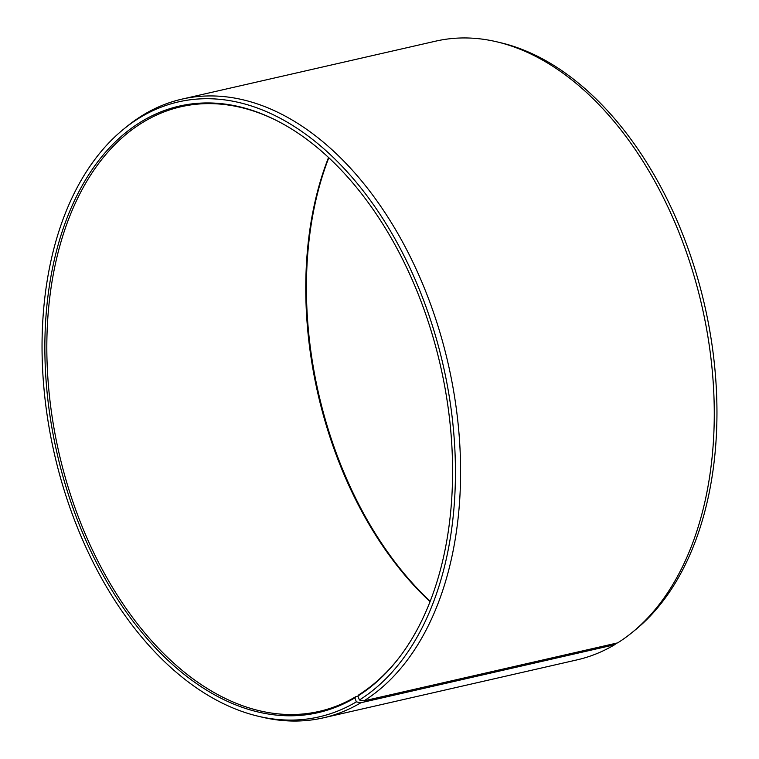 <?xml version="1.0" encoding="UTF-8"?>
<svg xmlns="http://www.w3.org/2000/svg" width="759" height="759" viewBox="0 0 759 759"><rect width="100%" height="100%" fill="white"/><g stroke="black" fill="none" stroke-linecap="round" stroke-linejoin="round"><path stroke-width="1.14" d="M357.954 696.155L355.838 696.639A310.127 196.012 77.1 0 1 319.131 711.411A310.127 196.012 77.1 0 1 66.839 482.819A310.127 196.012 77.1 0 1 144.238 121.535A310.127 196.012 77.1 0 1 180.955 106.753A310.127 196.012 77.1 0 1 278.458 121.497M400.562 655.785A310.127 196.012 77.1 0 1 358.855 694.798L357.897 696.012L359.415 699.997L363.997 700.842L617.684 642.873A317.338 200.566 77.1 0 0 631.896 632.664A317.338 200.566 77.1 0 0 701.866 305.83A317.338 200.566 77.1 0 0 496.87 41.83A317.338 200.566 77.1 0 0 435.647 41.157L181.961 99.125A317.338 200.566 77.1 0 1 439.319 330.393A317.338 200.566 77.1 0 1 363.997 700.842M355.838 696.639L354.87 697.863L356.351 701.876L360.914 702.73L614.6 644.752L616.64 643.11M614.6 644.752A317.338 200.566 77.1 0 1 577.039 659.875L323.353 717.843A317.338 200.566 77.1 0 1 262.13 717.17L258.145 716.221A315.45 199.37 77.1 0 1 54.373 453.797A315.45 199.37 77.1 0 1 123.926 128.916A315.45 199.37 77.1 0 1 141.117 116.895A315.45 199.37 77.1 0 1 424.234 301.997A315.45 199.37 77.1 0 1 359.415 699.997M360.914 702.73A317.338 200.566 77.1 0 1 323.353 717.843M123.926 128.916L127.104 126.336A317.338 200.566 77.1 0 1 144.4 114.248A317.338 200.566 77.1 0 1 181.961 99.125M356.351 701.876A315.45 199.37 77.1 0 1 258.145 716.221M354.87 697.863A311.124 196.638 77.1 0 1 74.705 512.78A311.124 196.638 77.1 0 1 142.597 120.899A311.124 196.638 77.1 0 1 277.851 121.184A311.124 196.638 77.1 0 1 440.429 365.572A311.124 196.638 77.1 0 1 400.145 656.326A311.124 196.638 77.1 0 1 357.897 696.012M496.87 41.83L500.855 42.779A315.45 199.37 77.1 0 1 704.627 305.203A315.45 199.37 77.1 0 1 635.074 630.084L631.896 632.664M430.182 601.28A311.124 196.638 77.1 0 1 328.818 157.72M430.049 601.621A310.127 196.012 77.1 0 1 328.552 157.474"/></g></svg>
